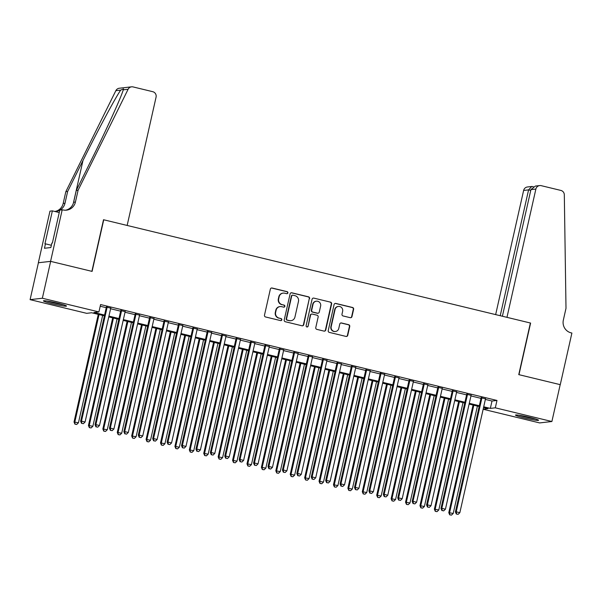 <?xml version="1.0" encoding="UTF-8"?>
<svg xmlns="http://www.w3.org/2000/svg" width="602" height="602" viewBox="0 0 602 602"><rect width="100%" height="100%" fill="white"/><g stroke="black" fill="none" stroke-linecap="round" stroke-linejoin="round"><path stroke-width="0.9" d="M287.891 292.911A1.038 1.016 83.4 0 0 287.131 291.654L272.096 288.019A1.49 1.452 83.4 0 0 270.358 289.126L264.481 315.177A1.49 1.452 83.4 0 0 265.572 316.968L280.607 320.603A1.038 1.016 83.4 0 0 281.826 319.828A1.038 1.016 83.4 0 0 281.059 318.578L279.117 318.104A4.763 4.643 83.4 0 1 275.633 312.378L276.122 310.211A4.763 4.643 83.4 0 1 281.691 306.674L283.64 307.14A1.038 1.016 83.4 0 0 284.859 306.365A1.038 1.016 83.4 0 0 284.099 305.116L282.15 304.642A4.763 4.643 83.4 0 1 278.666 298.916L279.155 296.748A4.763 4.643 83.4 0 1 284.731 293.212L286.672 293.678A1.038 1.016 83.4 0 0 287.891 292.911M286.853 293.708A1.038 1.016 83.4 0 0 286.8 291.692L271.765 288.057A1.49 1.452 83.4 0 0 271.434 288.012M280.788 320.633A1.038 1.016 83.4 0 0 280.728 318.616L279.117 318.104M283.82 307.17A1.038 1.016 83.4 0 0 283.768 305.154L282.15 304.642M524.44 417.984A11.822 0.873 12.7 0 1 515.493 415.087A11.822 0.873 12.7 0 1 529.609 417.389A11.822 0.873 12.7 0 1 538.557 420.286A11.822 0.873 12.7 0 1 524.44 417.984M52.382 303.769A11.822 0.873 12.7 0 1 43.427 300.872A11.822 0.873 12.7 0 1 57.544 303.175A11.822 0.873 12.7 0 1 66.498 306.072A11.822 0.873 12.7 0 1 52.382 303.769M350.229 317.683A1.49 1.452 83.4 0 0 351.974 316.577L353.622 309.27A1.49 1.452 83.4 0 0 352.531 307.479L335.833 303.438A1.49 1.452 83.4 0 0 334.095 304.544L328.225 330.596A1.49 1.452 83.4 0 0 329.309 332.387L346.007 336.428A1.49 1.452 83.4 0 0 347.745 335.322L349.739 326.495A1.49 1.452 83.4 0 0 348.648 324.704L341.507 322.973A1.49 1.452 83.4 0 0 339.761 324.079L338.775 328.459A3.981 3.883 83.4 0 1 335.442 331.499A3.981 3.883 83.4 0 1 331.205 326.63L335.073 309.473A3.981 3.883 83.4 0 1 338.399 306.433A3.981 3.883 83.4 0 1 342.643 311.302L341.996 314.161A1.49 1.452 83.4 0 0 343.087 315.952L350.229 317.683M62.217 209.737L50.583 261.351L91.88 271.344L103.514 219.73L127.15 225.449L156.069 97.155A4.545 4.44 83.4 0 0 152.735 91.685L133.065 86.921A4.545 4.44 83.4 0 0 128.106 89.269L78.087 190.255L75.423 202.046A10.61 10.354 -96.6 0 1 63.007 209.932L59.816 210.015L52.374 243.05L51.84 243.11L50.846 247.535L44.458 248.265L45.451 243.84L44.924 243.9L52.366 210.873L49.966 211.144L38.34 262.758L50.658 261.366L92.098 271.397L103.732 219.783L530.385 323.011L518.758 374.625L560.199 384.648L551.891 421.513L539.64 422.92L483.15 409.255M50.658 261.366L42.351 298.238L98.924 311.926L93.957 312.498L104.575 315.064M485.37 399.419L492.007 401.022L496.974 400.45L100.587 304.552L98.924 311.926M496.974 400.45L495.311 407.825L551.891 421.513M309.616 298.622A1.49 1.452 83.4 0 0 308.533 296.831L291.835 292.79A1.49 1.452 83.4 0 0 290.096 293.896L284.219 319.955A1.49 1.452 83.4 0 0 285.31 321.739L302.008 325.78A1.49 1.452 83.4 0 0 303.747 324.674L309.285 298.66A1.49 1.452 83.4 0 0 308.201 296.869L291.503 292.828A1.49 1.452 83.4 0 0 291.172 292.79M313.838 298.118L330.528 302.151A1.49 1.452 83.4 0 1 331.619 303.942L325.75 330.001A1.49 1.452 83.4 0 1 324.004 331.108L316.863 329.377A1.49 1.452 83.4 0 1 315.772 327.586L318.149 317.021A1.49 1.452 83.4 0 0 317.066 315.23L312.325 314.086A1.49 1.452 83.4 0 0 310.587 315.185L308.104 326.186A1.038 1.016 83.4 0 1 307.231 326.984A1.038 1.016 83.4 0 1 306.125 325.712L312.092 299.224A1.49 1.452 83.4 0 1 313.838 298.118L330.528 302.151M110.738 308.156L106.366 307.103M125.148 311.648L120.784 310.587M139.566 315.132L135.194 314.078M153.977 318.624L149.612 317.563M168.394 322.108L164.022 321.054M182.805 325.592L178.44 324.538M197.223 329.083L192.851 328.022M211.633 332.567L207.269 331.514M226.051 336.059L221.679 334.998M240.461 339.543L236.097 338.49M254.879 343.035L250.507 341.974M269.29 346.519L264.925 345.465M283.708 350.003L279.336 348.949M298.118 353.494L293.753 352.433M312.536 356.978L308.164 355.925M326.946 360.47L322.582 359.409M341.364 363.954L336.992 362.901M355.774 367.446L351.41 366.385M370.192 370.93L365.82 369.876M384.603 374.421L380.238 373.36M399.021 377.905L394.649 376.852M413.431 381.39L409.067 380.336M427.849 384.881L423.477 383.82M442.259 388.365L437.895 387.312M456.677 391.857L452.305 390.796M471.088 395.341L466.723 394.287M100.21 306.23L106.238 307.69M110.602 308.743L120.648 311.174M125.02 312.235L135.066 314.665M139.431 315.719L149.477 318.149M153.849 319.21L163.894 321.641M168.259 322.695L178.305 325.125M182.677 326.186L192.723 328.617M197.087 329.67L207.133 332.101M211.505 333.154L221.551 335.585M225.916 336.646L235.961 339.077M240.333 340.13L250.379 342.561M254.744 343.622L264.79 346.052M269.162 347.106L279.208 349.536M283.572 350.597L293.618 353.028M297.99 354.081L308.036 356.512M312.4 357.565L322.446 359.996M326.818 361.057L336.864 363.488M341.229 364.541L351.275 366.972M355.639 368.033L365.692 370.463M370.057 371.517L380.103 373.947M384.467 375.008L394.521 377.439M398.885 378.492L408.931 380.923M413.296 381.984L423.341 384.415M427.713 385.468L437.759 387.899M442.124 388.952L452.17 391.383M456.542 392.444L466.588 394.874M470.952 395.928L480.998 398.358M485.505 398.833L481.133 397.772M38.408 262.773L30.1 299.645L42.351 298.238M104.394 315.847L91.639 312.762L86.673 313.333L30.1 299.645M483.158 409.225L488.026 408.66L483.534 407.577M479.162 406.516L469.116 404.085M464.752 403.031L454.706 400.601M450.334 399.54L440.288 397.109M435.923 396.056L425.877 393.625M421.505 392.572L411.459 390.141M407.095 389.08L397.049 386.65M392.677 385.596L382.631 383.165M378.267 382.104L368.221 379.674M363.849 378.62L353.803 376.19M349.438 375.129L339.393 372.698M335.021 371.645L324.975 369.214M320.61 368.161L310.564 365.73M306.192 364.669L296.146 362.238M291.782 361.185L281.736 358.754M277.364 357.693L267.318 355.263M262.954 354.209L252.908 351.779M248.536 350.718L238.49 348.287M234.125 347.234L224.079 344.803M219.707 343.742L209.662 341.311M205.297 340.258L195.251 337.827M190.879 336.774L180.833 334.343M176.469 333.282L166.423 330.852M162.051 329.798L152.005 327.368M147.64 326.307L137.595 323.876M133.223 322.822L123.177 320.392M118.812 319.331L108.766 316.9M483.707 406.794L490.344 408.397L495.311 407.825M108.939 316.118L118.985 318.548M123.357 319.609L133.403 322.04M137.768 323.093L147.814 325.524M152.186 326.585L162.231 329.016M166.596 330.069L176.642 332.5M181.014 333.553L191.06 335.984M195.424 337.045L205.47 339.475M209.842 340.529L219.888 342.959M224.253 344.02L234.298 346.451M238.67 347.505L248.716 349.935M253.081 350.996L263.127 353.427M267.499 354.48L277.545 356.911M281.909 357.964L291.955 360.395M296.327 361.456L306.373 363.886M310.737 364.94L320.783 367.37M325.155 368.432L335.201 370.862M339.566 371.916L349.611 374.346M353.984 375.407L364.029 377.838M368.394 378.891L378.44 381.322M382.812 382.383L392.858 384.813M397.222 385.867L407.268 388.298M411.64 389.351L421.686 391.782M426.05 392.843L436.096 395.273M440.468 396.327L450.514 398.757M454.879 399.818L464.925 402.249M469.297 403.302L479.342 405.733M492.007 401.022L490.344 408.397M283.143 293.114L282.812 293.151A4.763 4.643 83.4 0 0 278.824 296.786L279.155 296.748M281.819 304.68A4.763 4.643 83.4 0 1 278.335 298.953L278.824 296.786M280.103 306.576L279.772 306.614A4.763 4.643 83.4 0 0 275.791 310.248L276.122 310.211M278.786 318.142A4.763 4.643 83.4 0 1 275.302 312.415L275.791 310.248M302.332 325.825A1.49 1.452 83.4 0 0 303.416 324.711L309.285 298.66M292.933 295.198A1.038 1.016 83.4 0 0 291.714 295.966L286.56 318.842A1.038 1.016 83.4 0 0 287.32 320.091L289.374 320.588A4.763 4.643 83.4 0 0 294.942 317.051L298.472 301.421A4.763 4.643 83.4 0 0 294.988 295.695L292.933 295.198M292.587 295.176L292.256 295.213A1.038 1.016 83.4 0 0 291.383 296.011L291.714 295.966M290.962 320.685L290.631 320.723A4.763 4.643 83.4 0 1 289.043 320.625L286.988 320.129A1.038 1.016 83.4 0 1 286.228 318.879L291.383 296.011M324.335 331.145A1.49 1.452 83.4 0 0 325.419 330.039L331.288 303.98A1.49 1.452 83.4 0 0 330.197 302.189M311.828 314.048L311.497 314.093A1.49 1.452 83.4 0 0 310.256 315.222L308.104 326.186M307.065 326.991A1.038 1.016 83.4 0 0 307.772 326.224M320.625 306.057A3.981 3.883 83.4 0 0 316.389 301.188A3.981 3.883 83.4 0 0 313.055 304.221L311.693 310.263A1.49 1.452 83.4 0 0 312.784 312.054L317.525 313.206A1.49 1.452 83.4 0 0 319.263 312.099L320.625 306.057M316.389 301.188L316.058 301.226A3.981 3.883 83.4 0 0 312.724 304.258L313.055 304.221M318.014 313.236L317.683 313.273A1.49 1.452 83.4 0 1 317.194 313.243L312.453 312.092A1.49 1.452 83.4 0 1 311.362 310.301L312.724 304.258M338.399 306.433L338.068 306.471A3.981 3.883 83.4 0 0 334.742 309.511L335.073 309.473M335.442 331.499L335.111 331.536A3.981 3.883 83.4 0 1 330.874 326.668L334.742 309.511M346.338 336.465A1.49 1.452 83.4 0 0 347.414 335.359L349.408 326.532A1.49 1.452 83.4 0 0 348.317 324.741L341.176 323.011A1.49 1.452 83.4 0 0 340.845 322.973M350.56 317.721A1.49 1.452 83.4 0 0 351.643 316.614L353.291 309.308A1.49 1.452 83.4 0 0 352.2 307.517L335.502 303.476A1.49 1.452 83.4 0 0 335.179 303.438M98.276 314.364L74.023 422.002L78.456 422.777L102.649 315.425M99.044 314.553L74.851 421.904L74.919 424.154L76.695 424.463L75.25 424.117M78.456 422.777L76.695 424.463M74.919 424.154L74.023 422.002M106.434 306.824L80.645 421.242L81.473 421.144L107.194 307.005M81.872 423.349L83.317 423.703L81.872 423.349L81.473 421.144L85.078 422.017L110.798 307.878M80.645 421.242L81.541 423.394M83.317 423.703L85.078 422.017M62.315 304.431A10.234 0.76 12.7 0 1 58.161 303.694A10.234 0.76 12.7 0 1 47.912 301.181M46.798 301.008A11.747 0.873 -167.3 0 0 58.59 303.897A11.747 0.873 -167.3 0 0 63.391 304.747M534.38 418.638A10.234 0.76 12.7 0 1 530.219 417.901A10.234 0.76 12.7 0 1 519.97 415.395M518.864 415.222A11.747 0.873 -167.3 0 0 530.655 418.112A11.747 0.873 -167.3 0 0 535.456 418.962M78.087 190.255L76.273 190.458L91.609 159.5C106.358 129.889 121.303 96.99 123.26 89.826L123.568 88.855L120.701 90.119C115.366 97.674 97.562 130.905 82.986 160.486L67.65 191.451L64.986 203.25A10.61 10.354 -96.6 0 1 60.155 209.978M67.65 191.451L65.836 191.662L63.18 203.453A10.61 10.354 -96.6 0 1 55.196 211.415M65.633 210.211A10.61 10.354 -96.6 0 0 73.617 202.257L76.273 190.458M120.701 90.119L115.855 90.676L65.836 191.662M50.583 261.351L38.34 262.758M59.252 212.536L52.366 210.873M115.855 90.676A4.545 4.44 -96.6 0 1 119.294 88.238L131.545 86.831M59.779 210.188A10.61 10.354 -96.6 0 1 54.586 211.407M51.358 245.27L45.451 243.84M530.926 189.615L535.389 186.063L539.685 185.574A4.545 4.44 83.4 0 1 541.198 185.664L560.876 190.428A4.545 4.44 83.4 0 1 564.315 194.807L566 308.299L563.344 320.098A10.61 10.354 83.4 0 0 571.11 332.861L571.9 333.049L560.266 384.663L518.969 374.677L530.603 323.063L506.967 317.344L535.878 189.043L530.926 189.615L502.392 316.238M500.224 315.711L528.579 189.886L523.627 190.45A4.545 4.44 -96.6 0 1 527.435 186.981L531.724 186.485L528.579 189.886L530.746 190.405M495.649 314.605L523.627 190.45M539.685 185.574A4.545 4.44 83.4 0 0 535.878 189.043M532.905 186.62L531.724 186.485M112.694 317.856L88.441 425.486L92.866 426.269L117.059 318.909M113.462 318.037L89.269 425.396L89.337 427.638L91.105 427.947L89.668 427.601M92.866 426.269L91.105 427.947M89.337 427.638L88.441 425.486M127.105 321.34L102.852 428.978L107.284 429.753L131.477 322.401M127.872 321.528L103.679 428.88L103.747 431.13L105.523 431.438L104.078 431.085M107.284 429.753L105.523 431.438M103.747 431.13L102.852 428.978M141.523 324.832L117.27 432.462L121.694 433.237L145.887 325.885M142.29 325.012L118.097 432.371L118.165 434.614L119.933 434.922L118.496 434.576M121.694 433.237L119.933 434.922M118.165 434.614L117.27 432.462M155.933 328.316L131.68 435.953L136.112 436.728L160.305 329.377M156.701 328.504L132.508 435.856L132.575 438.098L134.351 438.414L132.907 438.06M136.112 436.728L134.351 438.414M132.575 438.098L131.68 435.953M120.844 310.308L95.056 424.726L95.884 424.636L121.612 310.497M96.29 426.841L97.727 427.187L96.29 426.841L95.884 424.636L99.488 425.501L125.216 311.362M95.056 424.726L95.959 426.878M97.727 427.187L99.488 425.501M135.262 313.792L109.474 428.218L110.301 428.12L136.022 313.981M110.7 430.325L112.145 430.678L110.7 430.325L110.301 428.12L113.906 428.993L139.626 314.854M109.474 428.218L110.369 430.362M112.145 430.678L113.906 428.993M149.672 317.284L123.884 431.702L124.712 431.604L150.44 317.465M125.118 433.816L126.555 434.162L125.118 433.816L124.712 431.604L128.316 432.477L154.044 318.338M123.884 431.702L124.787 433.854M126.555 434.162L128.316 432.477M164.09 320.768L138.302 435.193L139.13 435.096L164.85 320.956M139.529 437.3L140.973 437.654L139.529 437.3L139.13 435.096L142.734 435.968L168.455 321.829M138.302 435.193L139.197 437.338M140.973 437.654L142.734 435.968M170.351 331.807L146.098 439.437L150.523 440.212L174.715 332.861M171.118 331.988L146.918 439.34L146.993 441.59L148.762 441.898L147.324 441.552M150.523 440.212L148.762 441.898M146.993 441.59L146.098 439.437M178.501 324.26L152.712 438.677L153.54 438.58L179.268 324.44M153.946 440.792L155.384 441.138L153.946 440.792L153.54 438.58L157.145 439.452L182.873 325.313M152.712 438.677L153.615 440.83M155.384 441.138L157.145 439.452M184.761 335.291L160.508 442.929L164.94 443.704L189.133 336.345M185.529 335.48L161.336 442.831L161.404 445.074L163.18 445.39L161.735 445.036M164.94 443.704L163.18 445.39M161.404 445.074L160.508 442.929M192.918 327.744L167.13 442.161L167.958 442.071L193.678 327.932M168.357 444.276L169.802 444.622L168.357 444.276L167.958 442.071L171.562 442.944L197.283 328.805M167.13 442.161L168.026 444.314M169.802 444.622L171.562 442.944M199.179 338.775L174.919 446.413L179.351 447.188L203.544 339.837M199.947 338.964L175.746 446.315L175.822 448.565L177.59 448.874L176.153 448.528M179.351 447.188L177.59 448.874M175.822 448.565L174.919 446.413M207.329 331.235L181.541 445.653L182.368 445.555L208.096 331.416M182.775 447.768L184.212 448.114L182.775 447.768L182.368 445.555L185.973 446.428L211.701 332.289M181.541 445.653L182.444 447.805M184.212 448.114L185.973 446.428M213.59 342.267L189.337 449.897L193.769 450.68L217.962 343.321M214.357 342.448L190.164 449.807L190.232 452.049L192.008 452.358L190.563 452.012M193.769 450.68L192.008 452.358M190.232 452.049L189.337 449.897M221.747 334.72L195.959 449.137L196.786 449.047L222.507 334.908M197.185 451.252L198.63 451.598L197.185 451.252L196.786 449.047L200.391 449.92L226.111 335.773M195.959 449.137L196.854 451.289M198.63 451.598L200.391 449.92M228.007 345.751L203.747 453.389L208.179 454.164L232.372 346.812M228.775 345.939L204.575 453.291L204.65 455.541L206.418 455.849L204.981 455.503M208.179 454.164L206.418 455.849M204.65 455.541L203.747 453.389M236.157 338.204L210.369 452.629L211.197 452.531L236.925 338.392M211.603 454.736L213.04 455.089L211.603 454.736L211.197 452.531L214.801 453.404L240.529 339.265M210.369 452.629L211.272 454.773M213.04 455.089L214.801 453.404M242.418 349.243L218.165 456.873L222.597 457.648L246.79 350.296M243.185 349.423L218.993 456.783L219.06 459.025L220.836 459.334L219.391 458.987M222.597 457.648L220.836 459.334M219.06 459.025L218.165 456.873M250.575 341.695L224.787 456.113L225.615 456.023L251.335 341.883M226.013 458.227L227.458 458.573L226.013 458.227L225.615 456.023L229.219 456.888L254.939 342.749M224.787 456.113L225.682 458.265M227.458 458.573L229.219 456.888M256.836 352.727L232.575 460.364L237.007 461.14L261.2 353.788M257.603 352.915L233.403 460.267L233.478 462.509L235.247 462.825L233.809 462.471M237.007 461.14L235.247 462.825M233.478 462.509L232.575 460.364M264.985 345.179L239.197 459.604L240.025 459.507L265.753 345.367M240.431 461.711L241.869 462.065L240.431 461.711L240.025 459.507L243.629 460.379L269.357 346.24M239.197 459.604L240.1 461.749M241.869 462.065L243.629 460.379M271.246 356.218L246.993 463.849L251.425 464.624L275.618 357.272M272.014 356.399L247.821 463.758L247.889 466.001L249.664 466.309L248.22 465.963M251.425 464.624L249.664 466.309M247.889 466.001L246.993 463.849M279.403 348.671L253.615 463.088L254.443 462.991L280.163 348.851M254.842 465.203L256.286 465.549L254.842 465.203L254.443 462.991L258.047 463.864L283.768 349.724M253.615 463.088L254.511 465.241M256.286 465.549L258.047 463.864M285.664 359.703L261.403 467.34L265.836 468.115L290.029 360.756M286.432 359.891L262.231 467.242L262.306 469.485L264.075 469.801L262.638 469.447M265.836 468.115L264.075 469.801M262.306 469.485L261.403 467.34M293.814 352.155L268.025 466.573L268.853 466.482L294.581 352.343M269.26 468.687L270.697 469.041L269.26 468.687L268.853 466.482L272.458 467.355L298.186 353.216M268.025 466.573L268.928 468.725M270.697 469.041L272.458 467.355M300.074 363.187L275.821 470.824L280.254 471.599L304.446 364.248M300.842 363.375L276.649 470.726L276.717 472.976L278.493 473.285L277.048 472.939M280.254 471.599L278.493 473.285M276.717 472.976L275.821 470.824M308.232 355.647L282.443 470.064L283.271 469.966L308.992 355.827M283.67 472.179L285.115 472.525L283.67 472.179L283.271 469.966L286.876 470.839L312.596 356.7M282.443 470.064L283.339 472.216M285.115 472.525L286.876 470.839M314.492 366.678L290.232 474.308L294.664 475.091L318.857 367.732M315.26 366.859L291.059 474.218L291.135 476.46L292.903 476.769L291.466 476.423M294.664 475.091L292.903 476.769M291.135 476.46L290.232 474.308M322.642 359.131L296.854 473.548L297.681 473.458L323.409 359.319M298.088 475.663L299.525 476.009L298.088 475.663L297.681 473.458L301.286 474.331L327.014 360.192M296.854 473.548L297.757 475.7M299.525 476.009L301.286 474.331M328.903 370.162L304.65 477.8L309.082 478.575L333.275 371.223M329.67 370.35L305.477 477.702L305.545 479.952L307.321 480.261L305.876 479.914M309.082 478.575L307.321 480.261M305.545 479.952L304.65 477.8M337.06 362.622L311.272 477.04L312.099 476.942L337.82 362.803M312.498 479.147L313.943 479.501L312.498 479.147L312.099 476.942L315.704 477.815L341.424 363.676M311.272 477.04L312.167 479.192M313.943 479.501L315.704 477.815M343.321 373.654L319.06 481.284L323.492 482.067L347.685 374.707M344.081 373.834L319.888 481.194L319.963 483.436L321.731 483.745L320.294 483.398M323.492 482.067L321.731 483.745M319.963 483.436L319.06 481.284M351.47 366.106L325.682 480.524L326.51 480.434L352.238 366.294M326.916 482.638L328.353 482.985L326.916 482.638L326.51 480.434L330.114 481.299L355.835 367.16M325.682 480.524L326.585 482.676M328.353 482.985L330.114 481.299M357.731 377.138L333.478 484.776L337.91 485.551L362.103 378.199M358.499 377.326L334.306 484.678L334.373 486.92L336.149 487.236L334.704 486.883M337.91 485.551L336.149 487.236M334.373 486.92L333.478 484.776M365.888 369.59L340.1 484.016L340.928 483.918L366.648 369.778M341.326 486.123L342.771 486.476L341.326 486.123L340.928 483.918L344.532 484.791L370.253 370.651M340.1 484.016L340.995 486.16M342.771 486.476L344.532 484.791M372.149 380.63L347.888 488.26L352.32 489.035L376.513 381.683M372.909 380.81L348.716 488.169L348.791 490.412L350.56 490.72L349.122 490.374M352.32 489.035L350.56 490.72M348.791 490.412L347.888 488.26M380.298 373.082L354.51 487.5L355.338 487.402L381.066 373.263M355.744 489.614L357.182 489.96L355.744 489.614L355.338 487.402L358.942 488.275L384.663 374.135M354.51 487.5L355.413 489.652M357.182 489.96L358.942 488.275M386.559 384.114L362.306 491.751L366.738 492.526L390.931 385.175M387.327 384.302L363.134 491.653L363.202 493.896L364.978 494.212L363.533 493.858M366.738 492.526L364.978 494.212M363.202 493.896L362.306 491.751M394.716 376.566L368.928 490.991L369.756 490.893L395.476 376.754M370.155 493.098L371.6 493.452L370.155 493.098L369.756 490.893L373.36 491.766L399.081 377.627M368.928 490.991L369.824 493.136M371.6 493.452L373.36 491.766M400.977 387.605L376.717 495.235L381.149 496.01L405.342 388.659M401.737 387.786L377.544 495.137L377.62 497.387L379.388 497.696L377.951 497.35M381.149 496.01L379.388 497.696M377.62 497.387L376.717 495.235M409.127 380.058L383.339 494.475L384.166 494.377L409.894 380.238M384.573 496.59L386.01 496.936L384.573 496.59L384.166 494.377L387.771 495.25L413.491 381.111M383.339 494.475L384.242 496.627M386.01 496.936L387.771 495.25M415.388 391.089L391.134 498.727L395.567 499.502L419.76 392.143M416.155 391.277L391.962 498.629L392.03 500.872L393.806 501.188L392.361 500.834M395.567 499.502L393.806 501.188M392.03 500.872L391.134 498.727M423.537 383.542L397.756 497.959L398.584 497.869L424.305 383.73M398.983 500.074L400.428 500.42L398.983 500.074L398.584 497.869L402.189 498.742L427.909 384.603M397.756 497.959L398.652 500.111M400.428 500.42L402.189 498.742M429.805 394.573L405.545 502.211L409.977 502.986L434.17 395.634M430.565 394.762L406.373 502.113L406.448 504.363L408.216 504.672L406.779 504.325M409.977 502.986L408.216 504.672M406.448 504.363L405.545 502.211M437.955 387.033L412.167 501.451L412.995 501.353L438.723 387.214M413.401 503.565L414.838 503.912L413.401 503.565L412.995 501.353L416.599 502.226L442.319 388.087M412.167 501.451L413.07 503.603M414.838 503.912L416.599 502.226M444.216 398.065L419.963 505.695L424.395 506.478L448.588 399.118M444.983 398.246L420.79 505.605L420.858 507.847L422.634 508.156L421.189 507.81M424.395 506.478L422.634 508.156M420.858 507.847L419.963 505.695M452.365 390.517L426.585 504.935L427.412 504.845L453.133 390.706M427.811 507.05L429.256 507.396L427.811 507.05L427.412 504.845L431.017 505.718L456.737 391.571M426.585 504.935L427.48 507.087M429.256 507.396L431.017 505.718M458.634 401.549L434.373 509.187L438.805 509.962L462.998 402.61M459.394 401.737L435.201 509.089L435.276 511.339L437.044 511.647L435.607 511.294M438.805 509.962L437.044 511.647M435.276 511.339L434.373 509.187M466.783 394.001L440.995 508.427L441.823 508.329L467.551 394.19M442.229 510.534L443.666 510.887L442.229 510.534L441.823 508.329L445.427 509.202L471.148 395.062M440.995 508.427L441.898 510.571M443.666 510.887L445.427 509.202M473.044 405.041L448.791 512.671L453.223 513.446L477.416 406.094M473.812 405.221L449.619 512.58L449.686 514.823L451.462 515.131L450.018 514.785M453.223 513.446L451.462 515.131M449.686 514.823L448.791 512.671M481.194 397.493L455.413 511.911L456.241 511.82L481.961 397.674M456.64 514.025L458.084 514.371L456.64 514.025L456.241 511.82L459.845 512.686L485.566 398.547M455.413 511.911L456.308 514.063M458.084 514.371L459.845 512.686M64.986 203.25L63.18 203.453M73.617 202.257L75.423 202.046M128.106 89.269L123.26 89.826M82.986 160.486L73.369 203.152M533.297 186.703L532.65 186.545"/></g></svg>
